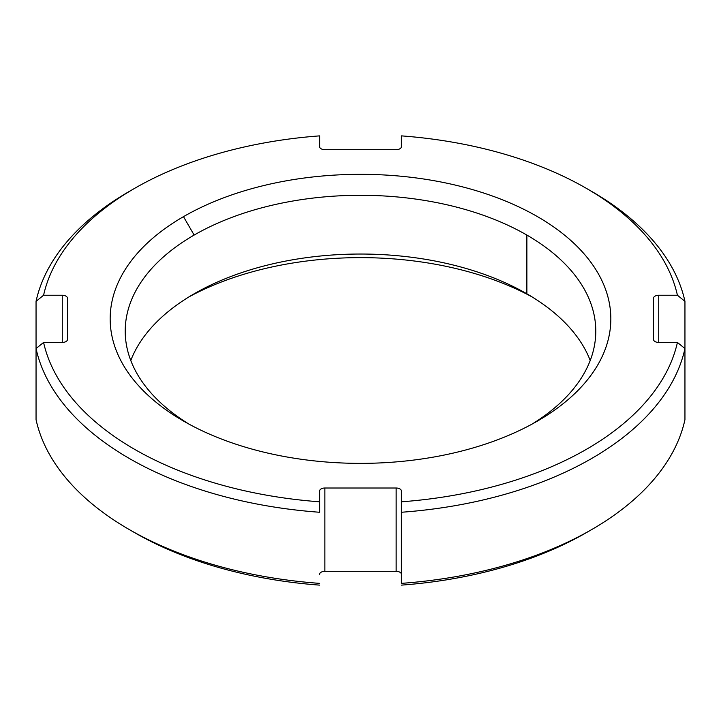 <?xml version="1.0" encoding="UTF-8"?>
<svg xmlns="http://www.w3.org/2000/svg" width="721" height="721" viewBox="0 0 721 721"><rect width="100%" height="100%" fill="white"/><g stroke="black" fill="none" stroke-linecap="round" stroke-linejoin="round"><path stroke-width="1.08" d="M131.934 531.08A319.547 184.486 0 0 0 319.619 585.128A319.547 184.486 180 0 1 134.548 532.603L129.266 529.556A327.019 188.803 0 0 0 319.619 583.37A327.019 188.803 180 0 1 36.05 419.658L36.05 348.549L43.584 342.448A319.547 184.486 0 0 0 319.619 501.816L319.619 491.037A5.236 3.019 180 0 1 324.856 488.009L396.144 488.009A5.236 3.019 180 0 1 401.381 491.037L401.381 501.816A319.547 184.486 0 0 0 677.416 342.448L658.742 342.448A5.236 3.019 180 0 1 653.505 339.429L653.505 298.269A5.236 3.019 180 0 1 658.742 295.25L677.416 295.25A319.547 184.486 0 0 0 401.381 135.872L401.381 146.66A5.236 3.019 180 0 1 396.144 149.68L324.856 149.68A5.236 3.019 180 0 1 319.619 146.66L319.619 135.872A319.547 184.486 0 0 0 43.584 295.25L62.258 295.25A5.236 3.019 180 0 1 67.495 298.269L67.495 339.429A5.236 3.019 180 0 1 62.258 342.448L43.584 342.448L62.258 342.448L62.258 295.25L43.584 295.25L36.05 301.342A327.019 188.803 180 0 1 129.266 191.444L134.548 188.397A319.547 184.486 0 0 0 43.584 295.25L36.05 301.342L36.05 348.549L43.584 342.448A319.547 184.486 0 0 0 319.619 501.816L319.619 512.261A327.019 188.803 180 0 1 36.05 348.549A327.019 188.803 0 0 0 319.619 512.261L319.619 491.037A5.236 3.019 0 0 1 324.856 488.009L396.144 488.009L396.144 571.32A5.236 3.019 180 0 1 401.381 574.34A5.236 3.019 180 0 0 396.144 571.32L324.856 571.32L396.144 571.32L396.144 488.009A5.236 3.019 0 0 1 401.381 491.037L401.381 501.816A319.547 184.486 0 0 0 677.416 342.448L684.95 348.549A327.019 188.803 180 0 1 401.381 512.261L401.381 501.816L401.381 512.261A327.019 188.803 0 0 0 684.95 348.549L677.416 342.448L658.742 342.448L658.742 295.25A5.236 3.019 0 0 0 653.505 298.269L653.505 339.429A5.236 3.019 0 0 0 658.742 342.448L658.742 295.25L677.416 295.25A319.547 184.486 0 0 0 586.452 188.397A319.547 184.486 0 0 0 401.381 135.872L401.381 146.66A5.236 3.019 0 0 1 396.144 149.68L324.856 149.68A5.236 3.019 0 0 1 319.619 146.66L319.619 135.872A319.547 184.486 0 0 0 134.548 188.397M319.619 574.34A5.236 3.019 180 0 1 324.856 571.32L324.856 488.009L324.856 571.32A5.236 3.019 180 0 0 319.619 574.34M591.734 529.556A327.019 188.803 0 0 0 684.95 419.658L684.95 348.549L684.95 419.658A327.019 188.803 180 0 1 401.381 583.37A327.019 188.803 0 0 0 591.734 529.556L586.452 532.603A319.547 184.486 180 0 1 401.381 585.128A319.547 184.486 0 0 0 589.066 531.08M188.974 296.89A250.331 144.524 180 0 1 532.026 296.89A250.331 144.524 180 0 0 188.974 296.89M590.22 360.5A235.289 135.845 0 0 0 526.88 293.817A235.289 135.845 0 0 0 526.871 293.817A235.289 135.845 0 0 0 194.129 293.817L194.129 293.817A235.289 135.845 0 0 0 194.12 293.817A235.289 135.845 0 0 0 130.78 360.5A235.289 135.845 180 0 1 194.129 293.817A235.289 135.845 180 0 1 526.871 293.817A235.289 135.845 180 0 1 590.22 360.5M532.026 424.11A235.289 135.845 0 0 0 595.789 331.128A235.289 135.845 0 0 0 526.871 235.073L526.871 293.817L526.871 235.073A235.289 135.845 180 0 1 532.026 424.11M537.505 421.046A250.331 144.524 0 0 0 537.515 421.037A250.331 144.524 0 0 0 537.505 216.651A250.331 144.524 0 0 0 183.494 216.651L194.129 235.073A235.289 135.845 180 0 1 526.871 235.073A235.289 135.845 0 0 0 194.129 235.073L183.494 216.651A250.331 144.524 180 0 1 537.505 216.651A250.331 144.524 180 0 1 537.505 421.046A250.331 144.524 180 0 1 183.494 421.046A250.331 144.524 180 0 1 183.494 216.651A250.331 144.524 0 0 0 183.485 421.037A250.331 144.524 0 0 0 537.505 421.046M188.974 424.11A235.289 135.845 180 0 1 194.129 235.073A235.289 135.845 0 0 0 125.211 331.128A235.289 135.845 0 0 0 188.974 424.11M586.452 188.397L591.734 191.444A327.019 188.803 180 0 1 684.95 301.342L677.416 295.25L684.95 301.342L684.95 348.549L684.95 301.342A327.019 188.803 0 0 0 589.066 189.92M62.258 295.25L62.258 342.448A5.236 3.019 0 0 0 67.495 339.429L67.495 298.269A5.236 3.019 0 0 0 62.258 295.25M131.934 189.92A327.019 188.803 0 0 0 36.05 301.342L36.05 419.658A327.019 188.803 0 0 0 129.266 529.556M401.381 583.37L401.381 512.261L401.381 583.37"/></g></svg>
